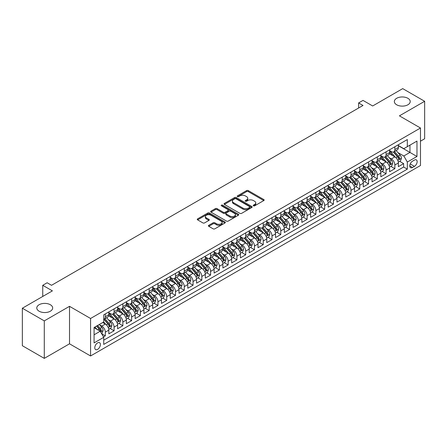 <?xml version="1.0" encoding="UTF-8"?>
<svg xmlns="http://www.w3.org/2000/svg" width="447" height="447" viewBox="0 0 447 447"><rect width="100%" height="100%" fill="white"/><g stroke="black" fill="none" stroke-linecap="round" stroke-linejoin="round"><path stroke-width="0.67" d="M253.443 205.832A0.855 0.492 0 0 0 254.65 205.832L263.803 200.552A1.218 0.704 0 0 0 264.16 200.055A1.218 0.704 0 0 0 263.803 199.558L248.297 190.606A1.218 0.704 0 0 0 246.576 190.606L237.424 195.892A0.855 0.492 0 0 0 237.178 196.239A0.855 0.492 0 0 0 237.424 196.585A0.855 0.492 0 0 0 238.631 196.585L239.815 195.903A3.9 2.252 0 0 1 245.33 195.903L246.621 196.646A3.9 2.252 0 0 1 247.761 198.239A3.9 2.252 0 0 1 246.621 199.831L245.437 200.513A0.855 0.492 0 0 0 245.185 200.865A0.855 0.492 0 0 0 245.437 201.211A0.855 0.492 0 0 0 246.643 201.211L247.828 200.524A3.9 2.252 0 0 1 253.337 200.524L254.628 201.273A3.9 2.252 0 0 1 255.773 202.865A3.9 2.252 0 0 1 254.628 204.458L253.443 205.139A0.855 0.492 0 0 0 253.198 205.486A0.855 0.492 0 0 0 253.443 205.832L253.443 205.139M50.338 304.731A7.94 4.587 0 0 0 41.683 303.736A7.94 4.587 0 0 0 36.783 307.972A7.94 4.587 0 0 0 39.107 311.213A7.94 4.587 0 0 0 47.762 312.207A7.94 4.587 0 0 0 52.668 307.972A7.94 4.587 0 0 0 50.338 304.731M407.893 98.301A7.94 4.587 0 0 0 399.238 97.306A7.94 4.587 0 0 0 394.332 101.542A7.94 4.587 0 0 0 396.662 104.782A7.94 4.587 0 0 0 405.317 105.777A7.94 4.587 0 0 0 410.217 101.542A7.94 4.587 0 0 0 407.893 98.301M97.591 349.386A3.973 2.291 120 0 0 100.184 345.883A3.973 2.291 120 0 0 99.575 342.704A3.973 2.291 120 0 0 97.591 342.899A3.973 2.291 120 0 0 94.993 346.397A3.973 2.291 120 0 0 95.602 349.582A3.973 2.291 120 0 0 97.591 349.386M208.766 225.316A1.218 0.704 0 0 0 208.408 225.813A1.218 0.704 0 0 0 208.766 226.311L213.118 228.819A1.218 0.704 0 0 0 214.839 228.819L225.003 222.952A1.218 0.704 0 0 0 225.361 222.455A1.218 0.704 0 0 0 225.003 221.958L209.498 213.007A1.218 0.704 0 0 0 207.777 213.007L197.613 218.874A1.218 0.704 0 0 0 197.256 219.371A1.218 0.704 0 0 0 197.613 219.868L202.865 222.902A1.218 0.704 0 0 0 204.592 222.902L208.939 220.393A1.218 0.704 0 0 0 209.297 219.896A1.218 0.704 0 0 0 208.939 219.399L206.335 217.896A3.258 1.883 0 0 1 205.38 216.56A3.258 1.883 0 0 1 207.391 214.823A3.258 1.883 0 0 1 210.939 215.23L221.148 221.125A3.258 1.883 0 0 1 222.103 222.455A3.258 1.883 0 0 1 220.092 224.193A3.258 1.883 0 0 1 216.538 223.785L214.839 222.802A1.218 0.704 0 0 0 213.118 222.802L208.766 225.316L208.766 226.311L213.118 223.818L213.118 222.802M420.482 141.179L424.65 138.777L424.65 101.29L402.713 88.623L372.664 105.973L363.009 100.402L358.623 102.933L363.009 105.47L51.522 285.303L47.136 282.767L42.75 285.303L42.75 296.445M44.287 320.89L44.287 358.377L69.514 343.81L69.514 306.324L44.287 320.89L22.35 308.223L52.4 290.874L42.75 285.303M69.514 306.324L90.568 318.482L420.482 128.01L420.482 165.496L90.568 355.968L90.568 318.482M424.65 101.29L399.422 115.851L420.482 128.01M239.899 213.353A1.218 0.704 0 0 0 241.626 213.353L251.79 207.486A1.218 0.704 0 0 0 252.142 206.989A1.218 0.704 0 0 0 251.79 206.492L236.284 197.546A1.218 0.704 0 0 0 234.563 197.546L224.4 203.413A1.218 0.704 0 0 0 224.042 203.91A1.218 0.704 0 0 0 224.4 204.408L239.899 213.353M221.768 206.017A0.855 0.492 0 0 1 222.634 206.14L238.38 215.23L228.233 221.086A1.218 0.704 0 0 1 226.512 221.086L211.006 212.135L211.006 211.14A1.218 0.704 0 0 0 210.649 211.638A1.218 0.704 0 0 0 211.006 212.135M211.006 211.14L215.353 208.632A1.218 0.704 0 0 1 217.08 208.632L223.366 212.264A1.218 0.704 0 0 0 225.087 212.264L227.976 210.598A1.218 0.704 0 0 0 228.328 210.101A1.218 0.704 0 0 0 227.976 209.604L221.427 205.821A0.855 0.492 0 0 1 221.176 205.475A0.855 0.492 0 0 1 221.706 205.022A0.855 0.492 0 0 1 222.634 205.128L238.396 214.225A1.218 0.704 0 0 1 238.754 214.722A1.218 0.704 0 0 1 238.396 215.219L238.396 214.225M44.287 358.377L22.35 345.71L22.35 308.223M103.492 336.909L105.313 335.859L101.67 333.758M99.597 324.813L101.799 326.081A4.962 2.866 60 0 1 105.313 332.16L108.822 330.137L108.822 333.831L114.086 330.791L110.091 328.489M108.37 319.745L110.577 321.019A4.962 2.866 60 0 1 114.086 327.098L117.595 325.07L117.595 328.768L122.858 325.729L118.868 323.421M117.148 314.677L119.349 315.951A4.962 2.866 60 0 1 122.858 322.03L126.367 320.002L126.367 323.701L131.636 320.661L127.641 318.359M125.92 309.615L128.121 310.883A4.962 2.866 60 0 1 131.636 316.962L135.145 314.939L135.145 318.633L140.408 315.593L136.413 313.291M134.692 304.547L136.899 305.821A4.962 2.866 60 0 1 140.408 311.9L143.917 309.872L143.917 313.57L149.181 310.531L145.191 308.223M143.47 299.479L145.672 300.753A4.962 2.866 60 0 1 149.181 306.832L152.69 304.804L152.69 308.503L157.959 305.463L153.964 303.161M152.243 294.417L154.444 295.685A4.962 2.866 60 0 1 157.959 301.764L161.468 299.741L161.468 303.44L166.731 300.401L162.736 298.093M161.021 289.349L163.222 290.623A4.962 2.866 60 0 1 166.731 296.702L170.24 294.674L170.24 298.373L175.503 295.333L171.514 293.025M169.793 284.286L171.994 285.555A4.962 2.866 60 0 1 175.503 291.634L179.012 289.606L179.012 293.305L184.281 290.265L180.286 287.963M178.565 279.219L180.767 280.493A4.962 2.866 60 0 1 184.281 286.572L187.79 284.543L187.79 288.242L193.054 285.203L189.059 282.895M187.343 274.151L189.545 275.425A4.962 2.866 60 0 1 193.054 281.504L196.563 279.476L196.563 283.174L201.826 280.135L197.837 277.833M196.116 269.088L198.317 270.357A4.962 2.866 60 0 1 201.826 276.436L205.335 274.413L205.335 278.107L210.604 275.067L206.609 272.765M204.888 264.021L207.09 265.294A4.962 2.866 60 0 1 210.604 271.374L214.113 269.345L214.113 273.044L219.376 270.005L215.381 267.697M213.666 258.953L215.867 260.227A4.962 2.866 60 0 1 219.376 266.306L222.885 264.278L222.885 267.976L228.149 264.937L224.159 262.635M222.438 253.89L224.64 255.159A4.962 2.866 60 0 1 228.149 261.238L231.658 259.215L231.658 262.914L236.927 259.875L232.932 257.567M231.211 248.823L233.412 250.096A4.962 2.866 60 0 1 236.927 256.176L240.436 254.147L240.436 257.846L245.699 254.807L241.704 252.499M239.989 243.76L242.19 245.029A4.962 2.866 60 0 1 245.699 251.108L249.208 249.08L249.208 252.778L254.472 249.739L250.482 247.437M248.761 238.692L250.963 239.966A4.962 2.866 60 0 1 254.472 246.046L257.98 244.017L257.98 247.716L263.249 244.677L259.254 242.369M257.533 233.625L259.735 234.898A4.962 2.866 60 0 1 263.249 240.978L266.758 238.949L266.758 242.648L272.022 239.609L268.027 237.307M266.311 228.562L268.513 229.831A4.962 2.866 60 0 1 272.022 235.91L275.531 233.887L275.531 237.58L280.794 234.541L276.805 232.239M275.084 223.494L277.285 224.768A4.962 2.866 60 0 1 280.794 230.848L284.303 228.819L284.303 232.518L289.572 229.479L285.577 227.171M283.856 218.427L286.063 219.7A4.962 2.866 60 0 1 289.572 225.78L293.081 223.751L293.081 227.45L298.345 224.411L294.349 222.109M292.634 213.364L294.836 214.633A4.962 2.866 60 0 1 298.345 220.712L301.854 218.689L301.854 222.388L307.117 219.348L303.127 217.041M301.407 208.296L303.608 209.57A4.962 2.866 60 0 1 307.117 215.65L310.626 213.621L310.626 217.32L315.895 214.281L311.9 211.973M310.179 203.234L312.386 204.502A4.962 2.866 60 0 1 315.895 210.582L319.404 208.553L319.404 212.252L324.667 209.213L320.672 206.911M318.957 198.166L321.158 199.44A4.962 2.866 60 0 1 324.667 205.514L328.176 203.491L328.176 207.19L333.44 204.15L329.45 201.843M327.729 193.098L329.931 194.372A4.962 2.866 60 0 1 333.44 200.452L336.949 198.423L336.949 202.122L342.218 199.083L338.223 196.781M336.502 188.036L338.709 189.304A4.962 2.866 60 0 1 342.218 195.384L345.727 193.361L345.727 197.054L350.99 194.015L347.001 191.713M345.28 182.968L347.481 184.242A4.962 2.866 60 0 1 350.99 190.321L354.499 188.293L354.499 191.992L359.762 188.952L355.773 186.645M354.052 177.9L356.253 179.174A4.962 2.866 60 0 1 359.762 185.254L363.271 183.225L363.271 186.924L368.54 183.885L364.545 181.583M362.824 172.838L365.031 174.107A4.962 2.866 60 0 1 368.54 180.186L372.049 178.163L372.049 181.862L377.313 178.822L373.323 176.515M371.602 167.77L373.804 169.044A4.962 2.866 60 0 1 377.313 175.123L380.822 173.095L380.822 176.794L386.085 173.754L382.096 171.447M380.375 162.708L382.576 163.976A4.962 2.866 60 0 1 386.085 170.056L389.594 168.027L389.594 171.726L394.863 168.687L394.863 164.988A4.962 2.866 -120 0 0 391.354 158.914L389.147 157.64M390.868 166.385L394.863 168.687M108.822 330.137A4.962 2.866 -120 0 0 105.313 324.058L102.676 322.538M117.595 325.07A4.962 2.866 -120 0 0 114.086 318.99L108.66 315.856M126.367 320.002A4.962 2.866 -120 0 0 122.858 313.923L117.432 310.794M135.145 314.939A4.962 2.866 -120 0 0 131.636 308.86L126.205 305.726M143.917 309.872A4.962 2.866 -120 0 0 140.408 303.792L134.983 300.658M152.69 304.804A4.962 2.866 -120 0 0 149.181 298.725L143.755 295.596M161.468 299.741A4.962 2.866 -120 0 0 157.959 293.662L152.528 290.528M170.24 294.674A4.962 2.866 -120 0 0 166.731 288.594L161.306 285.46M179.012 289.606A4.962 2.866 -120 0 0 175.503 283.532L170.078 280.398M187.79 284.543A4.962 2.866 -120 0 0 184.281 278.464L178.85 275.33M196.563 279.476A4.962 2.866 -120 0 0 193.054 273.396L187.628 270.267M205.335 274.413A4.962 2.866 -120 0 0 201.826 268.334L196.401 265.2M214.113 269.345A4.962 2.866 -120 0 0 210.604 263.266L205.173 260.132M222.885 264.278A4.962 2.866 -120 0 0 219.376 258.198L213.951 255.069M231.658 259.215A4.962 2.866 -120 0 0 228.149 253.136L222.723 250.002M240.436 254.147A4.962 2.866 -120 0 0 236.927 248.068L231.496 244.934M249.208 249.08A4.962 2.866 -120 0 0 245.699 243.006L240.274 239.871M257.98 244.017A4.962 2.866 -120 0 0 254.472 237.938L249.046 234.804M266.758 238.949A4.962 2.866 -120 0 0 263.249 232.87L257.818 229.741M275.531 233.887A4.962 2.866 -120 0 0 272.022 227.808L266.596 224.673M284.303 228.819A4.962 2.866 -120 0 0 280.794 222.74L275.369 219.606M293.081 223.751A4.962 2.866 -120 0 0 289.572 217.672L284.147 214.543M301.854 218.689A4.962 2.866 -120 0 0 298.345 212.61L292.919 209.475M310.626 213.621A4.962 2.866 -120 0 0 307.117 207.542L301.691 204.408M319.404 208.553A4.962 2.866 -120 0 0 315.895 202.48L310.469 199.345M328.176 203.491A4.962 2.866 -120 0 0 324.667 197.412L319.242 194.277M336.949 198.423A4.962 2.866 -120 0 0 333.44 192.344L328.014 189.215M345.727 193.361A4.962 2.866 -120 0 0 342.218 187.282L336.792 184.147M354.499 188.293A4.962 2.866 -120 0 0 350.99 182.214L345.565 179.079M363.271 183.225A4.962 2.866 -120 0 0 359.762 177.146L354.337 174.017M372.049 178.163A4.962 2.866 -120 0 0 368.54 172.084L363.115 168.949M380.822 173.095A4.962 2.866 -120 0 0 377.313 167.016L371.887 163.881M389.594 168.027A4.962 2.866 -120 0 0 386.085 161.948L380.66 158.819M414.43 160.076L412.497 161.194A3.844 2.218 120 0 0 409.983 164.58A3.844 2.218 120 0 0 410.575 167.664A3.844 2.218 120 0 0 412.497 167.474L414.43 166.357A3.844 2.218 120 0 0 416.939 162.971A3.844 2.218 120 0 0 416.353 159.886A3.844 2.218 120 0 0 414.43 160.076M94.082 334.797L100.223 331.249L103.732 337.329L103.732 344.419L407.323 169.145L407.323 162.054L403.809 155.975L397.925 152.572M103.732 337.329L94.082 342.899L94.082 327.5L103.732 321.929L103.732 314.833L407.323 139.559L407.323 146.65L416.973 141.079L416.973 156.478L407.323 162.054M108.822 312.71L110.577 313.721A4.962 2.866 60 0 0 113.057 313.967L116.566 311.939A4.962 2.866 -120 0 0 117.595 309.67L117.595 306.832M117.595 307.642L119.349 308.653A4.962 2.866 60 0 0 121.83 308.899L125.339 306.877A4.962 2.866 -120 0 0 126.367 304.603L126.367 301.764M126.367 302.574L128.121 303.591A4.962 2.866 60 0 0 130.608 303.837L134.117 301.809A4.962 2.866 -120 0 0 135.145 299.535L135.145 296.702M135.145 297.512L136.899 298.523A4.962 2.866 60 0 0 139.38 298.769L142.889 296.741A4.962 2.866 -120 0 0 143.917 294.472L143.917 291.634M143.917 292.444L145.672 293.461A4.962 2.866 60 0 0 148.153 293.701L151.662 291.679A4.962 2.866 -120 0 0 152.69 289.405L152.69 286.566M152.69 287.382L154.444 288.393A4.962 2.866 60 0 0 156.931 288.639L160.439 286.611A4.962 2.866 -120 0 0 161.468 284.342L161.468 281.504M161.468 282.314L163.222 283.325A4.962 2.866 60 0 0 165.703 283.571L169.212 281.549A4.962 2.866 -120 0 0 170.24 279.274L170.24 276.436M170.24 277.246L171.994 278.263A4.962 2.866 60 0 0 174.475 278.509L177.984 276.481A4.962 2.866 -120 0 0 179.012 274.207L179.012 271.374M179.012 272.184L180.767 273.195A4.962 2.866 60 0 0 183.253 273.441L186.762 271.413A4.962 2.866 -120 0 0 187.79 269.144L187.79 266.306M187.79 267.116L189.545 268.127A4.962 2.866 60 0 0 192.026 268.373L195.535 266.351A4.962 2.866 -120 0 0 196.563 264.076L196.563 261.238M196.563 262.048L198.317 263.065A4.962 2.866 60 0 0 200.798 263.311L204.307 261.283A4.962 2.866 -120 0 0 205.335 259.009L205.335 256.176M205.335 256.986L207.09 257.997A4.962 2.866 60 0 0 209.576 258.243L213.085 256.215A4.962 2.866 -120 0 0 214.113 253.946L214.113 251.108M214.113 251.918L215.867 252.929A4.962 2.866 60 0 0 218.348 253.175L221.857 251.153A4.962 2.866 -120 0 0 222.885 248.878L222.885 246.04M222.885 246.856L224.64 247.867A4.962 2.866 60 0 0 227.121 248.113L230.63 246.085A4.962 2.866 -120 0 0 231.658 243.816L231.658 240.978M231.658 241.788L233.412 242.799A4.962 2.866 60 0 0 235.899 243.045L239.408 241.022A4.962 2.866 -120 0 0 240.436 238.748L240.436 235.91M240.436 236.72L242.19 237.737A4.962 2.866 60 0 0 244.671 237.983L248.18 235.955A4.962 2.866 -120 0 0 249.208 233.68L249.208 230.848M249.208 231.658L250.963 232.669A4.962 2.866 60 0 0 253.443 232.915L256.952 230.887A4.962 2.866 -120 0 0 257.98 228.618L257.98 225.78M257.98 226.59L259.735 227.601A4.962 2.866 60 0 0 262.221 227.847L265.73 225.824A4.962 2.866 -120 0 0 266.758 223.55L266.758 220.712M266.758 221.522L268.513 222.539A4.962 2.866 60 0 0 270.994 222.785L274.503 220.757A4.962 2.866 -120 0 0 275.531 218.482L275.531 215.65M275.531 216.46L277.285 217.471A4.962 2.866 60 0 0 279.766 217.717L283.275 215.689A4.962 2.866 -120 0 0 284.303 213.42L284.303 210.582M284.303 211.392L286.063 212.403A4.962 2.866 60 0 0 288.544 212.649L292.053 210.626A4.962 2.866 -120 0 0 293.081 208.352L293.081 205.514M293.081 206.33L294.836 207.341A4.962 2.866 60 0 0 297.316 207.587L300.825 205.559A4.962 2.866 -120 0 0 301.854 203.29L301.854 200.452M301.854 201.262L303.608 202.273A4.962 2.866 60 0 0 306.089 202.519L309.598 200.496A4.962 2.866 -120 0 0 310.626 198.222L310.626 195.384M310.626 196.194L312.386 197.211A4.962 2.866 60 0 0 314.867 197.457L318.376 195.428A4.962 2.866 -120 0 0 319.404 193.154L319.404 190.321M319.404 191.132L321.158 192.143A4.962 2.866 60 0 0 323.639 192.389L327.148 190.361A4.962 2.866 -120 0 0 328.176 188.092L328.176 185.254M328.176 186.064L329.931 187.075A4.962 2.866 60 0 0 332.412 187.321L335.921 185.298A4.962 2.866 -120 0 0 336.949 183.024L336.949 180.186M336.949 180.996L338.709 182.013A4.962 2.866 60 0 0 341.19 182.259L344.698 180.23A4.962 2.866 -120 0 0 345.727 177.956L345.727 175.123M345.727 175.934L347.481 176.945A4.962 2.866 60 0 0 349.962 177.191L353.471 175.163A4.962 2.866 -120 0 0 354.499 172.894L354.499 170.056M354.499 170.866L356.253 171.877A4.962 2.866 60 0 0 358.734 172.123L362.249 170.1A4.962 2.866 -120 0 0 363.271 167.826L363.271 164.988M363.271 165.803L365.031 166.815A4.962 2.866 60 0 0 367.512 167.061L371.021 165.032A4.962 2.866 -120 0 0 372.049 162.764L372.049 159.925M372.049 160.736L373.804 161.747A4.962 2.866 60 0 0 376.285 161.993L379.794 159.97A4.962 2.866 -120 0 0 380.822 157.696L380.822 154.858M380.822 155.668L382.576 156.685A4.962 2.866 60 0 0 385.057 156.931L388.572 154.902A4.962 2.866 -120 0 0 389.594 152.628L389.594 149.795M103.732 340.167L403.635 167.016L403.635 163.624L398.372 166.664L398.372 162.965A4.962 2.866 -120 0 0 394.863 156.886L389.438 153.751M389.594 150.605L391.354 151.617A4.962 2.866 -120 0 0 393.835 151.863A4.962 2.866 -120 0 0 394.863 149.589L394.863 146.756M393.835 151.863L397.344 149.834A4.962 2.866 -120 0 0 398.372 147.566L398.372 144.727M105.313 313.923L105.313 316.761A4.962 2.866 60 0 1 104.285 319.035A4.962 2.866 60 0 1 103.732 319.236M104.285 319.035L107.794 317.007A4.962 2.866 -120 0 0 108.822 314.733L108.822 311.9M114.086 308.86L114.086 311.693A4.962 2.866 60 0 1 113.057 313.967M122.858 303.792L122.858 306.631A4.962 2.866 60 0 1 121.83 308.899M131.636 298.725L131.636 301.563A4.962 2.866 60 0 1 130.608 303.837M140.408 293.662L140.408 296.495A4.962 2.866 60 0 1 139.38 298.769M149.181 288.594L149.181 291.433A4.962 2.866 60 0 1 148.153 293.701M157.959 283.527L157.959 286.365A4.962 2.866 60 0 1 156.931 288.639M166.731 278.464L166.731 281.303A4.962 2.866 60 0 1 165.703 283.571M175.503 273.396L175.503 276.235A4.962 2.866 60 0 1 174.475 278.509M184.281 268.334L184.281 271.167A4.962 2.866 60 0 1 183.253 273.441M193.054 263.266L193.054 266.105A4.962 2.866 60 0 1 192.026 268.373M201.826 258.198L201.826 261.037A4.962 2.866 60 0 1 200.798 263.311M210.604 253.136L210.604 255.969A4.962 2.866 60 0 1 209.576 258.243M219.376 248.068L219.376 250.907A4.962 2.866 60 0 1 218.348 253.175M228.149 243L228.149 245.839A4.962 2.866 60 0 1 227.121 248.113M236.927 237.938L236.927 240.777A4.962 2.866 60 0 1 235.899 243.045M245.699 232.87L245.699 235.709A4.962 2.866 60 0 1 244.671 237.983M254.472 227.808L254.472 230.641A4.962 2.866 60 0 1 253.443 232.915M263.249 222.74L263.249 225.579A4.962 2.866 60 0 1 262.221 227.847M272.022 217.672L272.022 220.511A4.962 2.866 60 0 1 270.994 222.785M280.794 212.61L280.794 215.443A4.962 2.866 60 0 1 279.766 217.717M289.572 207.542L289.572 210.381A4.962 2.866 60 0 1 288.544 212.649M298.345 202.474L298.345 205.313A4.962 2.866 60 0 1 297.316 207.587M307.117 197.412L307.117 200.25A4.962 2.866 60 0 1 306.089 202.519M315.895 192.344L315.895 195.183A4.962 2.866 60 0 1 314.867 197.457M324.667 187.282L324.667 190.115A4.962 2.866 60 0 1 323.639 192.389M333.44 182.214L333.44 185.052A4.962 2.866 60 0 1 332.412 187.321M342.218 177.146L342.218 179.985A4.962 2.866 60 0 1 341.19 182.259M350.99 172.084L350.99 174.917A4.962 2.866 60 0 1 349.962 177.191M359.762 167.016L359.762 169.854A4.962 2.866 60 0 1 358.734 172.123M368.54 161.948L368.54 164.787A4.962 2.866 60 0 1 367.512 167.061M377.313 156.886L377.313 159.724A4.962 2.866 60 0 1 376.285 161.993M386.085 151.818L386.085 154.656A4.962 2.866 60 0 1 385.057 156.931M386.085 170.056L386.085 173.754M377.313 175.123L377.313 178.822M368.54 180.186L368.54 183.885M359.762 185.254L359.762 188.952M350.99 190.321L350.99 194.015M342.218 195.384L342.218 199.083M333.44 200.452L333.44 204.15M324.667 205.514L324.667 209.213M315.895 210.582L315.895 214.281M307.117 215.65L307.117 219.348M298.345 220.712L298.345 224.411M289.572 225.78L289.572 229.479M280.794 230.848L280.794 234.541M272.022 235.91L272.022 239.609M263.249 240.978L263.249 244.677M254.472 246.046L254.472 249.739M245.699 251.108L245.699 254.807M236.927 256.176L236.927 259.875M228.149 261.238L228.149 264.937M219.376 266.306L219.376 270.005M210.604 271.374L210.604 275.067M201.826 276.436L201.826 280.135M193.054 281.504L193.054 285.203M184.281 286.572L184.281 290.265M175.503 291.634L175.503 295.333M166.731 296.702L166.731 300.401M157.959 301.764L157.959 305.463M149.181 306.832L149.181 310.531M140.408 311.9L140.408 315.593M131.636 316.962L131.636 320.661M122.858 322.03L122.858 325.729M114.086 327.098L114.086 330.791M105.313 332.16L105.313 335.859M100.223 331.249L94.082 327.701M403.809 155.975L409.955 152.427L409.955 145.13L416.973 141.079M398.372 145.739L416.973 156.478M398.372 145.538L403.809 148.678L407.323 146.65M69.514 343.81L90.568 355.968M358.623 102.933L358.623 108.001M399.646 161.317L403.635 163.624M403.635 167.016L407.323 169.145M253.784 205.955L254.628 205.469A3.9 2.252 0 0 0 255.773 203.877L255.773 202.865M247.761 198.239L247.761 199.25A3.9 2.252 0 0 1 246.621 200.843L245.777 201.329M263.786 200.563L248.297 191.618A1.218 0.704 0 0 0 246.576 191.618L237.765 196.708M251.773 207.497L236.284 198.557A1.218 0.704 0 0 0 234.563 198.557L224.416 204.413M249.633 207.341A0.855 0.492 0 0 0 249.884 206.989A0.855 0.492 0 0 0 249.633 206.643L236.027 198.786A0.855 0.492 0 0 0 234.82 198.786L233.574 199.507A3.9 2.252 0 0 0 232.429 201.1A3.9 2.252 0 0 0 233.574 202.692L242.872 208.062A3.9 2.252 0 0 0 248.387 208.062L249.633 207.341L249.633 208.352A0.855 0.492 0 0 0 249.884 208.006L249.884 206.989M232.429 201.1L232.429 202.111A3.9 2.252 0 0 0 233.574 203.703L233.574 202.692M249.633 208.352L248.387 209.073A3.9 2.252 0 0 1 242.872 209.073L233.574 203.703M211.023 212.146L215.353 209.643L215.353 208.632M228.328 210.101L228.328 211.113A1.218 0.704 0 0 1 227.976 211.61L225.087 213.275A1.218 0.704 0 0 1 223.366 213.275L217.08 209.643A1.218 0.704 0 0 0 215.353 209.643M229.892 216.03A3.258 1.883 0 0 0 233.44 216.437A3.258 1.883 0 0 0 235.452 214.7A3.258 1.883 0 0 0 234.496 213.37L230.903 211.291A1.218 0.704 0 0 0 229.177 211.291L226.294 212.956A1.218 0.704 0 0 0 225.936 213.454A1.218 0.704 0 0 0 226.294 213.951L229.892 216.03L229.892 217.041A3.258 1.883 0 0 0 233.44 217.449A3.258 1.883 0 0 0 235.452 215.711L235.452 214.7M225.936 213.454L225.936 214.471A1.218 0.704 0 0 0 226.294 214.968L226.294 213.951M229.892 217.041L226.294 214.968M222.103 222.455L222.103 223.466A3.258 1.883 0 0 1 220.092 225.204A3.258 1.883 0 0 1 216.538 224.796L214.839 223.818A1.218 0.704 0 0 0 213.118 223.818M205.38 216.56L205.38 217.577A3.258 1.883 0 0 0 206.335 218.907L206.335 217.896M208.922 220.399L206.335 218.907M224.986 222.964L209.498 214.018A1.218 0.704 0 0 0 207.777 214.018L197.63 219.879M398.299 162.093L400.562 160.786L401.44 158.255A3.291 1.9 -120 0 0 400.16 155.165L396.154 150.522M395.349 157.204L390.594 151.701A9.493 5.481 -120 0 0 389.594 150.656M392.74 155.662L390.08 152.583A7.878 4.548 -120 0 0 389.594 152.053M393.388 152.041L397.439 156.735A3.291 1.9 60 0 1 398.612 159.003C399.11 159.663 399.456 159.462 399.668 158.394A3.291 1.9 -120 0 0 398.495 156.126L394.483 151.488M393.623 151.963L397.981 157.009A1.676 0.967 60 0 1 398.406 157.662L399.668 158.394M398.612 159.003L398.853 159.389M389.521 167.161L391.79 165.854L392.667 163.317A3.291 1.9 -120 0 0 391.388 160.233L387.376 155.59M386.577 162.272L381.822 156.768A9.493 5.481 -120 0 0 380.822 155.724M383.967 160.724L381.308 157.646A7.878 4.548 -120 0 0 380.822 157.12M384.61 157.109L388.666 161.803A3.291 1.9 60 0 1 389.84 164.066C390.332 164.725 390.684 164.524 390.89 163.457A3.291 1.9 -120 0 0 389.723 161.194L385.711 156.551M384.85 157.031L389.208 162.077A1.676 0.967 60 0 1 389.628 162.73L390.89 163.457M389.84 164.066L390.08 164.457M380.749 172.229L383.018 170.916L383.895 168.385A3.291 1.9 -120 0 0 382.615 165.295L378.603 160.657M377.799 167.34L373.044 161.831A9.493 5.481 -120 0 0 372.049 160.791M375.195 165.792L372.535 162.714A7.878 4.548 -120 0 0 372.049 162.183M375.838 162.172L379.894 166.865A3.291 1.9 60 0 1 381.067 169.134C381.559 169.793 381.911 169.592 382.118 168.525A3.291 1.9 -120 0 0 380.945 166.262L376.938 161.618M376.078 162.093L380.431 167.139A1.676 0.967 60 0 1 380.855 167.798L382.118 168.525M381.067 169.134L381.302 169.525M371.977 177.291L374.24 175.984L375.117 173.453A3.291 1.9 -120 0 0 373.837 170.363L369.831 165.72M369.026 172.402L364.271 166.899A9.493 5.481 -120 0 0 363.271 165.854M366.417 170.86L363.757 167.781A7.878 4.548 -120 0 0 363.271 167.251M367.065 167.239L371.116 171.933A3.291 1.9 60 0 1 372.29 174.196C372.787 174.861 373.133 174.654 373.346 173.592A3.291 1.9 -120 0 0 372.172 171.324L368.16 166.681M367.3 167.161L371.658 172.207A1.676 0.967 60 0 1 372.083 172.86L373.346 173.592M372.29 174.196L372.53 174.587M363.199 182.359L365.467 181.046L366.344 178.515A3.291 1.9 -120 0 0 365.065 175.431L361.053 170.788M360.254 177.47L355.499 171.966A9.493 5.481 -120 0 0 354.499 170.922M357.645 175.922L354.985 172.844A7.878 4.548 -120 0 0 354.499 172.318M358.287 172.302L362.344 177.001A3.291 1.9 60 0 1 363.517 179.264C364.009 179.923 364.361 179.722 364.568 178.655A3.291 1.9 -120 0 0 363.394 176.392L359.388 171.749M358.528 172.229L362.886 177.275A1.676 0.967 60 0 1 363.305 177.928L364.568 178.655M363.517 179.264L363.757 179.655M354.426 187.422L356.695 186.114L357.572 183.583A3.291 1.9 -120 0 0 356.293 180.493L352.281 175.85M351.476 182.532L346.721 177.029A9.493 5.481 -120 0 0 345.727 175.984M348.872 180.99L346.213 177.912A7.878 4.548 -120 0 0 345.727 177.381M349.515 177.37L353.571 182.063A3.291 1.9 60 0 1 354.745 184.332C355.236 184.991 355.588 184.79 355.795 183.723A3.291 1.9 -120 0 0 354.622 181.454L350.616 176.816M349.755 177.291L354.108 182.337A1.676 0.967 60 0 1 354.532 182.991L355.795 183.723M354.745 184.332L354.979 184.717M345.654 192.489L347.917 191.182L348.794 188.645A3.291 1.9 -120 0 0 347.515 185.561L343.508 180.918M342.704 187.6L337.949 182.097A9.493 5.481 -120 0 0 336.949 181.052M340.094 186.058L337.435 182.979A7.878 4.548 -120 0 0 336.949 182.449M340.743 182.437L344.793 187.131A3.291 1.9 60 0 1 345.967 189.394C346.464 190.059 346.811 189.852 347.023 188.785A3.291 1.9 -120 0 0 345.849 186.522L341.838 181.879M340.977 182.359L345.335 187.405A1.676 0.967 60 0 1 345.76 188.058L347.023 188.785M345.967 189.394L346.207 189.785M336.876 197.557L339.144 196.244L340.022 193.713A3.291 1.9 -120 0 0 338.742 190.623L334.73 185.986M333.931 192.668L329.176 187.164A9.493 5.481 -120 0 0 328.176 186.12M331.322 191.12L328.662 188.042A7.878 4.548 -120 0 0 328.176 187.511M331.965 187.5L336.021 192.193A3.291 1.9 60 0 1 337.194 194.462C337.686 195.121 338.038 194.92 338.245 193.853A3.291 1.9 -120 0 0 337.072 191.59L333.065 186.947M332.205 187.427L336.563 192.467A1.676 0.967 60 0 1 336.982 193.126L338.245 193.853M337.194 194.462L337.435 194.853M328.104 202.62L330.372 201.312L331.249 198.781A3.291 1.9 -120 0 0 329.97 195.691L325.958 191.048M325.153 197.73L320.398 192.227A9.493 5.481 -120 0 0 319.404 191.182M322.55 196.188L319.89 193.11A7.878 4.548 -120 0 0 319.404 192.579M323.192 192.568L327.249 197.261A3.291 1.9 60 0 1 328.422 199.53C328.914 200.189 329.266 199.988 329.473 198.921A3.291 1.9 -120 0 0 328.299 196.652L324.293 192.014M323.432 192.489L327.785 197.535A1.676 0.967 60 0 1 328.21 198.189L329.473 198.921M328.422 199.53L328.657 199.915M319.331 207.687L321.594 206.38L322.471 203.843A3.291 1.9 -120 0 0 321.192 200.759L317.186 196.116M316.381 202.798L311.626 197.295A9.493 5.481 -120 0 0 310.626 196.25M313.772 201.251L311.112 198.172A7.878 4.548 -120 0 0 310.626 197.647M314.42 197.635L318.471 202.329A3.291 1.9 60 0 1 319.644 204.592C320.141 205.257 320.488 205.05 320.7 203.983A3.291 1.9 -120 0 0 319.527 201.72L315.515 197.077M314.654 197.557L319.013 202.603A1.676 0.967 60 0 1 319.437 203.256L320.7 203.983M319.644 204.592L319.884 204.983M310.553 212.755L312.822 211.442L313.699 208.911A3.291 1.9 -120 0 0 312.419 205.821L308.408 201.184M307.609 207.866L302.854 202.357A9.493 5.481 -120 0 0 301.854 201.318M304.999 206.318L302.34 203.24A7.878 4.548 -120 0 0 301.854 202.709M305.642 202.698L309.698 207.391A3.291 1.9 60 0 1 310.872 209.66C311.363 210.319 311.715 210.118 311.922 209.051A3.291 1.9 -120 0 0 310.749 206.788L306.743 202.145M305.882 202.62L310.24 207.665A1.676 0.967 60 0 1 310.659 208.324L311.922 209.051M310.872 209.66L311.112 210.051M301.781 217.818L304.049 216.51L304.927 213.979A3.291 1.9 -120 0 0 303.642 210.889L299.635 206.246M298.831 212.928L294.076 207.425A9.493 5.481 -120 0 0 293.081 206.38M296.227 211.386L293.567 208.308A7.878 4.548 -120 0 0 293.081 207.777M296.869 207.766L300.926 212.459A3.291 1.9 60 0 1 302.099 214.722C302.591 215.387 302.943 215.18 303.15 214.119A3.291 1.9 -120 0 0 301.976 211.85L297.97 207.212M297.11 207.687L301.462 212.733A1.676 0.967 60 0 1 301.887 213.387L303.15 214.119M302.099 214.722L302.334 215.113M293.008 222.885L295.271 221.578L296.149 219.041A3.291 1.9 -120 0 0 294.869 215.957L290.863 211.314M290.058 217.996L285.303 212.493A9.493 5.481 -120 0 0 284.303 211.448M287.449 216.449L284.789 213.37A7.878 4.548 -120 0 0 284.303 212.845M288.097 212.828L292.148 217.527A3.291 1.9 60 0 1 293.321 219.79C293.819 220.449 294.165 220.248 294.377 219.181A3.291 1.9 -120 0 0 293.204 216.918L289.192 212.275M288.332 212.755L292.69 217.801A1.676 0.967 60 0 1 293.115 218.454L294.377 219.181M293.321 219.79L293.562 220.181M284.231 227.948L286.499 226.64L287.376 224.109A3.291 1.9 -120 0 0 286.097 221.019L282.085 216.376M281.286 223.059L276.531 217.555A9.493 5.481 -120 0 0 275.531 216.51M278.677 221.516L276.017 218.438A7.878 4.548 -120 0 0 275.531 217.907M279.319 217.896L283.376 222.589A3.291 1.9 60 0 1 284.549 224.858C285.041 225.517 285.393 225.316 285.599 224.249A3.291 1.9 -120 0 0 284.426 221.98L280.42 217.343M279.559 217.818L283.918 222.863A1.676 0.967 60 0 1 284.337 223.517L285.599 224.249M284.549 224.858L284.789 225.243M275.458 233.016L277.727 231.708L278.604 229.171A3.291 1.9 -120 0 0 277.319 226.087L273.313 221.444M272.508 228.126L267.753 222.623A9.493 5.481 -120 0 0 266.758 221.578M269.904 226.584L267.245 223.506A7.878 4.548 -120 0 0 266.758 222.975M270.547 222.964L274.603 227.657A3.291 1.9 60 0 1 275.777 229.92C276.268 230.585 276.62 230.378 276.827 229.311A3.291 1.9 -120 0 0 275.654 227.048L271.647 222.405M270.787 222.885L275.14 227.931A1.676 0.967 60 0 1 275.564 228.585L276.827 229.311M275.777 229.92L276.011 230.311M266.686 238.083L268.949 236.77L269.826 234.239A3.291 1.9 -120 0 0 268.546 231.149L264.54 226.512M263.736 233.194L258.981 227.691A9.493 5.481 -120 0 0 257.98 226.646M261.126 231.647L258.467 228.568A7.878 4.548 -120 0 0 257.98 228.037M261.774 228.026L265.825 232.725A3.291 1.9 60 0 1 266.999 234.988C267.496 235.647 267.842 235.446 268.055 234.379A3.291 1.9 -120 0 0 266.881 232.116L262.87 227.473M262.009 227.953L266.367 232.993A1.676 0.967 60 0 1 266.792 233.652L268.055 234.379M266.999 234.988L267.239 235.379M257.908 243.146L260.176 241.838L261.054 239.307A3.291 1.9 -120 0 0 259.774 236.217L255.762 231.574M254.963 238.257L250.208 232.753A9.493 5.481 -120 0 0 249.208 231.708M252.354 236.714L249.694 233.636A7.878 4.548 -120 0 0 249.208 233.105M252.996 233.094L257.053 237.787A3.291 1.9 60 0 1 258.226 240.056C258.718 240.715 259.07 240.514 259.277 239.447A3.291 1.9 -120 0 0 258.103 237.178L254.097 232.541M253.237 233.016L257.595 238.061A1.676 0.967 60 0 1 258.014 238.715L259.277 239.447M258.226 240.056L258.467 240.441M249.135 248.214L251.404 246.906L252.281 244.369A3.291 1.9 -120 0 0 250.996 241.285L246.99 236.642M246.185 243.324L241.43 237.821A9.493 5.481 -120 0 0 240.436 236.776M243.581 241.777L240.922 238.698A7.878 4.548 -120 0 0 240.436 238.173M244.224 238.162L248.281 242.855A3.291 1.9 60 0 1 249.448 245.118C249.946 245.783 250.298 245.576 250.504 244.509A3.291 1.9 -120 0 0 249.331 242.246L245.325 237.603M244.464 238.083L248.817 243.129A1.676 0.967 60 0 1 249.242 243.783L250.504 244.509M249.448 245.118L249.689 245.509M240.363 253.281L242.626 251.968L243.503 249.437A3.291 1.9 -120 0 0 242.224 246.347L238.217 241.71M237.413 248.392L232.658 242.883A9.493 5.481 -120 0 0 231.658 241.844M234.804 246.845L232.144 243.766A7.878 4.548 -120 0 0 231.658 243.235M235.452 243.224L239.503 247.917A3.291 1.9 60 0 1 240.676 250.186C241.173 250.845 241.52 250.644 241.732 249.577A3.291 1.9 -120 0 0 240.559 247.314L236.547 242.671M235.686 243.146L240.045 248.191A1.676 0.967 60 0 1 240.469 248.85L241.732 249.577M240.676 250.186L240.916 250.577M231.585 258.344L233.854 257.036L234.731 254.505A3.291 1.9 -120 0 0 233.451 251.415L229.44 246.772M228.64 253.455L223.886 247.951A9.493 5.481 -120 0 0 222.885 246.906M226.031 251.912L223.371 248.834A7.878 4.548 -120 0 0 222.885 248.303M226.674 248.292L230.73 252.985A3.291 1.9 60 0 1 231.904 255.248C232.395 255.913 232.747 255.706 232.954 254.645A3.291 1.9 -120 0 0 231.781 252.376L227.774 247.739M226.914 248.214L231.272 253.259A1.676 0.967 60 0 1 231.691 253.913L232.954 254.645M231.904 255.248L232.144 255.639M222.813 263.412L225.081 262.104L225.958 259.567A3.291 1.9 -120 0 0 224.673 256.483L220.667 251.84M219.863 258.522L215.108 253.019A9.493 5.481 -120 0 0 214.113 251.974M217.259 256.975L214.599 253.896A7.878 4.548 -120 0 0 214.113 253.371M217.901 253.354L221.958 258.053A3.291 1.9 60 0 1 223.126 260.316C223.623 260.975 223.975 260.774 224.182 259.707A3.291 1.9 -120 0 0 223.008 257.444L219.002 252.801M218.142 253.281L222.494 258.327A1.676 0.967 60 0 1 222.919 258.981L224.182 259.707M223.126 260.316L223.366 260.707M214.04 268.474L216.303 267.166L217.181 264.635A3.291 1.9 -120 0 0 215.901 261.545L211.895 256.908M211.09 263.585L206.335 258.081A9.493 5.481 -120 0 0 205.335 257.042M208.481 262.043L205.821 258.964A7.878 4.548 -120 0 0 205.335 258.433M209.129 258.422L213.18 263.115A3.291 1.9 60 0 1 214.353 265.384C214.851 266.043 215.197 265.842 215.409 264.775A3.291 1.9 -120 0 0 214.236 262.506L210.224 257.869M209.364 258.344L213.722 263.389A1.676 0.967 60 0 1 214.147 264.043L215.409 264.775M214.353 265.384L214.594 265.769M205.262 273.542L207.531 272.234L208.408 269.697A3.291 1.9 -120 0 0 207.129 266.613L203.117 261.97M202.318 268.653L197.563 263.149A9.493 5.481 -120 0 0 196.563 262.104M199.708 267.11L197.049 264.032A7.878 4.548 -120 0 0 196.563 263.501M200.351 263.49L204.408 268.183A3.291 1.9 60 0 1 205.581 270.446C206.073 271.111 206.425 270.904 206.631 269.843A3.291 1.9 -120 0 0 205.458 267.574L201.452 262.931M200.591 263.412L204.95 268.457A1.676 0.967 60 0 1 205.369 269.111L206.631 269.843M205.581 270.446L205.821 270.837M196.49 278.61L198.759 277.296L199.636 274.765A3.291 1.9 -120 0 0 198.351 271.675L194.344 267.038M193.54 273.72L188.785 268.217A9.493 5.481 -120 0 0 187.79 267.172M190.936 272.173L188.276 269.094A7.878 4.548 -120 0 0 187.79 268.563M191.579 268.552L195.635 273.251A3.291 1.9 60 0 1 196.803 275.514C197.3 276.173 197.652 275.972 197.859 274.905A3.291 1.9 -120 0 0 196.686 272.642L192.679 267.999M191.819 268.479L196.172 273.519A1.676 0.967 60 0 1 196.596 274.179L197.859 274.905M196.803 275.514L197.043 275.905M187.718 283.672L189.981 282.364L190.858 279.833A3.291 1.9 -120 0 0 189.578 276.743L185.572 272.1M184.767 278.783L180.012 273.279A9.493 5.481 -120 0 0 179.012 272.234M182.158 277.241L179.498 274.162A7.878 4.548 -120 0 0 179.012 273.631M182.806 273.62L186.857 278.313A3.291 1.9 60 0 1 188.031 280.582C188.528 281.241 188.874 281.04 189.087 279.973A3.291 1.9 -120 0 0 187.913 277.704L183.901 273.067M183.041 273.542L187.399 278.587A1.676 0.967 60 0 1 187.824 279.241L189.087 279.973M188.031 280.582L188.271 280.967M178.94 288.74L181.208 287.432L182.085 284.895A3.291 1.9 -120 0 0 180.806 281.811L176.794 277.168M175.995 283.851L171.24 278.347A9.493 5.481 -120 0 0 170.24 277.302M173.386 282.303L170.726 279.224A7.878 4.548 -120 0 0 170.24 278.699M174.028 278.688L178.085 283.381A3.291 1.9 60 0 1 179.258 285.644C179.75 286.309 180.102 286.102 180.309 285.035A3.291 1.9 -120 0 0 179.135 282.772L175.129 278.129M174.269 278.61L178.627 283.655A1.676 0.967 60 0 1 179.046 284.309L180.309 285.035M179.258 285.644L179.498 286.035M170.167 293.808L172.436 292.494L173.313 289.963A3.291 1.9 -120 0 0 172.028 286.873L168.022 282.236M167.217 288.918L162.462 283.409A9.493 5.481 -120 0 0 161.468 282.37M164.613 287.371L161.954 284.292A7.878 4.548 -120 0 0 161.468 283.761M165.256 283.75L169.312 288.444A3.291 1.9 60 0 1 170.48 290.712C170.977 291.371 171.33 291.17 171.536 290.103A3.291 1.9 -120 0 0 170.363 287.84L166.357 283.197M165.496 283.672L169.849 288.717A1.676 0.967 60 0 1 170.273 289.377L171.536 290.103M170.48 290.712L170.72 291.103M161.395 298.87L163.658 297.562L164.535 295.031A3.291 1.9 -120 0 0 163.256 291.941L159.249 287.298M158.445 293.981L153.69 288.477A9.493 5.481 -120 0 0 152.69 287.432M155.835 292.439L153.176 289.36A7.878 4.548 -120 0 0 152.69 288.829M156.484 288.818L160.534 293.511A3.291 1.9 60 0 1 161.708 295.774C162.205 296.439 162.552 296.238 162.764 295.171A3.291 1.9 -120 0 0 161.59 292.902L157.579 288.265M156.718 288.74L161.076 293.785A1.676 0.967 60 0 1 161.501 294.439L162.764 295.171M161.708 295.774L161.948 296.165M152.617 303.938L154.885 302.63L155.763 300.093A3.291 1.9 -120 0 0 154.483 297.009L150.471 292.366M149.672 299.049L144.917 293.545A9.493 5.481 -120 0 0 143.917 292.5M147.063 297.501L144.403 294.422A7.878 4.548 -120 0 0 143.917 293.897M147.706 293.88L151.762 298.579A3.291 1.9 60 0 1 152.935 300.842C153.427 301.502 153.779 301.3 153.986 300.233A3.291 1.9 -120 0 0 152.813 297.97L148.806 293.327M147.946 293.808L152.304 298.853A1.676 0.967 60 0 1 152.723 299.507L153.986 300.233M152.935 300.842L153.176 301.233M143.845 309L146.113 307.692L146.99 305.161A3.291 1.9 -120 0 0 145.705 302.071L141.699 297.434M140.894 304.111L136.139 298.607A9.493 5.481 -120 0 0 135.145 297.568M138.291 302.569L135.631 299.49A7.878 4.548 -120 0 0 135.145 298.959M138.933 298.948L142.99 303.642A3.291 1.9 60 0 1 144.157 305.91C144.655 306.569 145.007 306.368 145.214 305.301A3.291 1.9 -120 0 0 144.04 303.032L140.034 298.395M139.173 298.87L143.526 303.915A1.676 0.967 60 0 1 143.951 304.569L145.214 305.301M144.157 305.91L144.398 306.296M135.067 314.068L137.335 312.76L138.212 310.224A3.291 1.9 -120 0 0 136.933 307.139L132.927 302.496M132.122 309.179L127.367 303.675A9.493 5.481 -120 0 0 126.367 302.63M129.513 307.637L126.853 304.558A7.878 4.548 -120 0 0 126.367 304.027M130.161 304.016L134.212 308.709A3.291 1.9 60 0 1 135.385 310.972C135.882 311.637 136.229 311.43 136.441 310.369A3.291 1.9 -120 0 0 135.268 308.1L131.256 303.457M130.395 303.938L134.754 308.983A1.676 0.967 60 0 1 135.178 309.637L136.441 310.369M135.385 310.972L135.625 311.363M126.294 319.136L128.563 317.823L129.44 315.291A3.291 1.9 -120 0 0 128.16 312.202L124.149 307.564M123.344 314.247L118.595 308.743A9.493 5.481 -120 0 0 117.595 307.698M120.74 312.699L118.081 309.62A7.878 4.548 -120 0 0 117.595 309.089M121.383 309.078L125.439 313.777A3.291 1.9 60 0 1 126.613 316.04C127.104 316.699 127.456 316.498 127.663 315.431A3.291 1.9 -120 0 0 126.49 313.168L122.484 308.525M121.623 309.006L125.981 314.045A1.676 0.967 60 0 1 126.4 314.705L127.663 315.431M126.613 316.04L126.853 316.431M117.522 324.198L119.79 322.89L120.668 320.359A3.291 1.9 -120 0 0 119.383 317.269L115.376 312.626M114.572 319.309L109.817 313.805A9.493 5.481 -120 0 0 108.822 312.76M111.968 317.767L109.308 314.688A7.878 4.548 -120 0 0 108.822 314.157M112.61 314.146L116.667 318.84A3.291 1.9 60 0 1 117.835 321.108C118.332 321.767 118.684 321.566 118.891 320.499A3.291 1.9 -120 0 0 117.717 318.23L113.711 313.593M112.851 314.068L117.203 319.113A1.676 0.967 60 0 1 117.628 319.767L118.891 320.499M117.835 321.108L118.075 321.494M108.744 329.266L111.012 327.958L111.89 325.422A3.291 1.9 -120 0 0 110.61 322.337L106.604 317.694M105.799 324.377L103.698 321.946M103.19 322.835L102.849 322.438M103.838 319.214L107.889 323.907A3.291 1.9 60 0 1 109.062 326.17C109.56 326.835 109.906 326.628 110.118 325.561A3.291 1.9 -120 0 0 108.945 323.298L104.933 318.655M104.073 319.136L108.431 324.181A1.676 0.967 60 0 1 108.856 324.835L110.118 325.561M109.062 326.17L109.303 326.561M101.491 333.451L102.24 333.021L103.117 330.489A3.291 1.9 -120 0 0 101.838 327.4L99.312 324.477M96.954 329.366L94.926 327.014M94.418 327.897L94.082 327.506M96.591 326.047L99.117 328.97A3.291 1.9 60 0 1 100.29 331.238C100.782 331.897 101.134 331.696 101.34 330.629A3.291 1.9 -120 0 0 100.167 328.366L97.647 325.444M96.798 325.93L99.659 329.243A1.676 0.967 60 0 1 100.078 329.903L101.34 330.629M100.29 331.238L100.53 331.629M37.704 299.361L39.509 298.317M101.799 326.081L105.313 324.058M110.577 321.019L114.086 318.99M119.349 315.951L122.858 313.923M128.121 310.883L131.636 308.86M136.899 305.821L140.408 303.792M145.672 300.753L149.181 298.725M154.444 295.685L157.959 293.662M163.222 290.623L166.731 288.594M171.994 285.555L175.503 283.532M180.767 280.493L184.281 278.464M189.545 275.425L193.054 273.396M198.317 270.357L201.826 268.334M207.09 265.294L210.604 263.266M215.867 260.227L219.376 258.198M224.64 255.159L228.149 253.136M233.412 250.096L236.927 248.068M242.19 245.029L245.699 243.006M250.963 239.966L254.472 237.938M259.735 234.898L263.249 232.87M268.513 229.831L272.022 227.808M277.285 224.768L280.794 222.74M286.063 219.7L289.572 217.672M294.836 214.633L298.345 212.61M303.608 209.57L307.117 207.542M312.386 204.502L315.895 202.48M321.158 199.44L324.667 197.412M329.931 194.372L333.44 192.344M338.709 189.304L342.218 187.282M347.481 184.242L350.99 182.214M356.253 179.174L359.762 177.146M365.031 174.107L368.54 172.084M373.804 169.044L377.313 167.016M382.576 163.976L386.085 161.948M391.354 158.914L394.863 156.886M394.863 149.589L398.372 147.566M105.313 316.761L108.822 314.733M114.086 311.693L117.595 309.67M122.858 306.631L126.367 304.603M131.636 301.563L135.145 299.535M140.408 296.495L143.917 294.472M149.181 291.433L152.69 289.405M157.959 286.365L161.468 284.342M166.731 281.303L170.24 279.274M175.503 276.235L179.012 274.207M184.281 271.167L187.79 269.144M193.054 266.105L196.563 264.076M201.826 261.037L205.335 259.009M210.604 255.969L214.113 253.946M219.376 250.907L222.885 248.878M228.149 245.839L231.658 243.816M236.927 240.777L240.436 238.748M245.699 235.709L249.208 233.68M254.472 230.641L257.98 228.618M263.249 225.579L266.758 223.55M272.022 220.511L275.531 218.482M280.794 215.443L284.303 213.42M289.572 210.381L293.081 208.352M298.345 205.313L301.854 203.29M307.117 200.25L310.626 198.222M315.895 195.183L319.404 193.154M324.667 190.115L328.176 188.092M333.44 185.052L336.949 183.024M342.218 179.985L345.727 177.956M350.99 174.917L354.499 172.894M359.762 169.854L363.271 167.826M368.54 164.787L372.049 162.764M377.313 159.724L380.822 157.696M386.085 154.656L389.594 152.628M394.863 164.988L398.372 162.965M410.223 163.932L414.43 166.357M409.776 165.904L412.497 167.474M254.628 205.469L254.628 204.458M245.437 201.211L245.437 200.513M246.621 200.843L246.621 199.831M237.424 196.585L237.424 195.892M246.576 191.618L246.576 190.606M248.297 191.618L248.297 190.606M263.803 200.552L263.803 199.558M224.4 204.408L224.4 203.413M234.563 198.557L234.563 197.546M236.284 198.557L236.284 197.546M251.79 207.486L251.79 206.492M242.872 209.073L242.872 208.062M248.387 209.073L248.387 208.062M217.08 209.643L217.08 208.632M223.366 213.275L223.366 212.264M225.087 213.275L225.087 212.264M227.976 211.61L227.976 210.598M222.634 206.14L222.634 205.128M214.839 223.818L214.839 222.802M216.538 224.796L216.538 223.785M208.939 220.393L208.939 219.399M197.613 219.868L197.613 218.874M207.777 214.018L207.777 213.007M209.498 214.018L209.498 213.007M225.003 222.952L225.003 221.958M397.796 160.406L401.423 158.316M390.594 151.701L391.047 151.438M398.495 156.126L400.16 155.165M395.874 157.64L397.439 156.735M389.024 165.474L392.645 163.384M381.822 156.768L382.274 156.506M389.723 161.194L391.388 160.233M387.096 162.708L388.666 161.803M380.246 170.542L383.872 168.446M373.044 161.831L373.496 161.574M380.945 166.262L382.615 165.295M378.324 167.77L379.894 166.865M371.474 175.604L375.1 173.514M364.271 166.899L364.724 166.636M372.172 171.324L373.837 170.363M369.552 172.838L371.116 171.933M362.701 180.672L366.322 178.582M355.499 171.966L355.952 171.704M363.394 176.392L365.065 175.431M360.774 177.906L362.344 177.001M353.923 185.74L357.55 183.644M346.721 177.029L347.174 176.772M354.622 181.454L356.293 180.493M352.001 182.968L353.571 182.063M345.151 190.802L348.777 188.712M337.949 182.097L338.401 181.834M345.849 186.522L347.515 185.561M343.229 188.036L344.793 187.131M336.379 195.87L339.999 193.774M329.176 187.164L329.629 186.902M337.072 191.59L338.742 190.623M334.451 193.104L336.021 192.193M327.601 200.938L331.227 198.842M320.398 192.227L320.851 191.964M328.299 196.652L329.97 195.691M325.679 198.166L327.249 197.261M318.828 206L322.449 203.91M311.626 197.295L312.079 197.032M319.527 201.72L321.192 200.759M316.906 203.234L318.471 202.329M310.056 211.068L313.677 208.972M302.854 202.357L303.306 202.1M310.749 206.788L312.419 205.821M308.128 208.296L309.698 207.391M301.278 216.13L304.904 214.04M294.076 207.425L294.528 207.162M301.976 211.85L303.642 210.889M299.356 213.364L300.926 212.459M292.506 221.198L296.126 219.108M285.303 212.493L285.756 212.23M293.204 216.918L294.869 215.957M290.584 218.432L292.148 217.527M283.728 226.266L287.354 224.17M276.531 217.555L276.984 217.298M284.426 221.98L286.097 221.019M281.806 223.494L283.376 222.589M274.955 231.328L278.582 229.238M267.753 222.623L268.206 222.36M275.654 227.048L277.319 226.087M273.033 228.562L274.603 227.657M266.183 236.396L269.804 234.301M258.981 227.691L259.433 227.428M266.881 232.116L268.546 231.149M264.261 233.63L265.825 232.725M257.405 241.464L261.031 239.368M250.208 232.753L250.661 232.49M258.103 237.178L259.774 236.217M255.483 238.692L257.053 237.787M248.633 246.526L252.259 244.436M241.43 237.821L241.883 237.558M249.331 242.246L250.996 241.285M246.71 243.76L248.281 242.855M239.86 251.594L243.481 249.499M232.658 242.883L233.11 242.626M240.559 247.314L242.224 246.347M237.938 248.823L239.503 247.917M231.082 256.656L234.709 254.566M223.886 247.951L224.338 247.688M231.781 252.376L233.451 251.415M229.16 253.89L230.73 252.985M222.31 261.724L225.936 259.634M215.108 253.019L215.56 252.756M223.008 257.444L224.673 256.483M220.388 258.958L221.958 258.053M213.537 266.792L217.158 264.697M206.335 258.081L206.788 257.824M214.236 262.506L215.901 261.545M211.615 264.021L213.18 263.115M204.76 271.854L208.386 269.764M197.563 263.149L198.015 262.886M205.458 267.574L207.129 266.613M202.837 269.088L204.408 268.183M195.987 276.922L199.613 274.827M188.785 268.217L189.237 267.954M196.686 272.642L198.351 271.675M194.065 274.156L195.635 273.251M187.215 281.99L190.835 279.895M180.012 273.279L180.465 273.016M187.913 277.704L189.578 276.743M185.293 279.219L186.857 278.313M178.437 287.052L182.063 284.962M171.24 278.347L171.687 278.084M179.135 282.772L180.806 281.811M176.515 284.286L178.085 283.381M169.664 292.12L173.291 290.025M162.462 283.409L162.915 283.152M170.363 287.84L172.028 286.873M167.742 289.349L169.312 288.444M160.892 297.182L164.513 295.093M153.69 288.477L154.142 288.214M161.59 292.902L163.256 291.941M158.97 294.417L160.534 293.511M152.114 302.25L155.74 300.161M144.917 293.545L145.364 293.282M152.813 297.97L154.483 297.009M150.192 299.484L151.762 298.579M143.342 307.318L146.968 305.223M136.139 298.607L136.592 298.35M144.04 303.032L145.705 302.071M141.42 304.547L142.99 303.642M134.569 312.38L138.19 310.291M127.367 303.675L127.82 303.412M135.268 308.1L136.933 307.139M132.647 309.615L134.212 308.709M125.791 317.448L129.418 315.353M118.595 308.743L119.042 308.48M126.49 313.168L128.16 312.202M123.869 314.682L125.439 313.777M117.019 322.516L120.645 320.421M109.817 313.805L110.269 313.543M117.717 318.23L119.383 317.269M115.097 319.745L116.667 318.84M108.247 327.578L111.867 325.489M108.945 323.298L110.61 322.337M106.325 324.813L107.889 323.907M100.636 331.97L103.095 330.551M100.167 328.366L101.838 327.4M97.697 329.791L99.117 328.97"/></g></svg>
